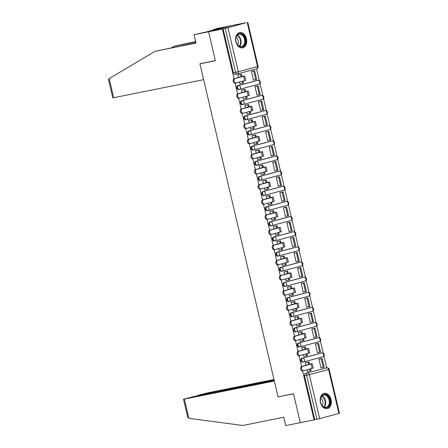 <?xml version="1.0" encoding="UTF-8"?>
<svg xmlns="http://www.w3.org/2000/svg" width="448" height="448" viewBox="0 0 448 448"><rect width="100%" height="100%" fill="white"/><g stroke="black" fill="none" stroke-linecap="round" stroke-linejoin="round"><path stroke-width="0.67" d="M321.177 353.08A1.994 1.406 78.6 0 0 321.115 353.086A1.994 1.406 78.6 0 0 321.054 353.102L301.806 358.277A1.994 1.406 78.6 0 0 300.899 360.584A1.994 1.406 78.6 0 0 302.652 362.174A1.994 1.406 78.6 0 0 302.714 362.158L303.352 362.029M317.626 337.932A1.994 1.406 78.6 0 0 317.565 337.943A1.994 1.406 78.6 0 0 317.498 337.954L298.25 343.129A1.994 1.406 78.6 0 0 297.349 345.436A1.994 1.406 78.6 0 0 299.102 347.026A1.994 1.406 78.6 0 0 299.163 347.015L299.802 346.886M314.07 322.784A1.994 1.406 78.6 0 0 314.009 322.795A1.994 1.406 78.6 0 0 313.947 322.812L294.7 327.981A1.994 1.406 78.6 0 0 293.793 330.288A1.994 1.406 78.6 0 0 295.546 331.884A1.994 1.406 78.6 0 0 295.613 331.867L296.251 331.738M310.52 307.642A1.994 1.406 78.6 0 0 310.458 307.653A1.994 1.406 78.6 0 0 310.397 307.664L291.144 312.838A1.994 1.406 78.6 0 0 290.242 315.146A1.994 1.406 78.6 0 0 291.995 316.736A1.994 1.406 78.6 0 0 292.057 316.719L292.695 316.59M306.97 292.494A1.994 1.406 78.6 0 0 306.902 292.505A1.994 1.406 78.6 0 0 306.841 292.516L287.594 297.69A1.994 1.406 78.6 0 0 286.692 299.998A1.994 1.406 78.6 0 0 288.445 301.588A1.994 1.406 78.6 0 0 288.506 301.577L289.145 301.448M303.414 277.346A1.994 1.406 78.6 0 0 303.352 277.357A1.994 1.406 78.6 0 0 303.29 277.374L284.043 282.548A1.994 1.406 78.6 0 0 283.136 284.855A1.994 1.406 78.6 0 0 284.889 286.446A1.994 1.406 78.6 0 0 284.95 286.429L285.589 286.3M299.863 262.203A1.994 1.406 78.6 0 0 299.802 262.214A1.994 1.406 78.6 0 0 299.74 262.226L280.487 267.4A1.994 1.406 78.6 0 0 279.586 269.707A1.994 1.406 78.6 0 0 281.338 271.298A1.994 1.406 78.6 0 0 281.4 271.281L282.038 271.152M296.307 247.055A1.994 1.406 78.6 0 0 296.246 247.066A1.994 1.406 78.6 0 0 296.184 247.083L276.937 252.252A1.994 1.406 78.6 0 0 276.03 254.559A1.994 1.406 78.6 0 0 277.788 256.15A1.994 1.406 78.6 0 0 277.85 256.138L278.488 256.01M292.757 231.907A1.994 1.406 78.6 0 0 292.695 231.918A1.994 1.406 78.6 0 0 292.634 231.935L273.386 237.11A1.994 1.406 78.6 0 0 272.479 239.417A1.994 1.406 78.6 0 0 274.232 241.007A1.994 1.406 78.6 0 0 274.294 240.99L274.932 240.862M289.206 216.765A1.994 1.406 78.6 0 0 289.145 216.776A1.994 1.406 78.6 0 0 289.078 216.787L269.83 221.962A1.994 1.406 78.6 0 0 268.929 224.269A1.994 1.406 78.6 0 0 270.682 225.859A1.994 1.406 78.6 0 0 270.743 225.842L271.382 225.719M285.65 201.617A1.994 1.406 78.6 0 0 285.589 201.628A1.994 1.406 78.6 0 0 285.527 201.645L266.28 206.814A1.994 1.406 78.6 0 0 265.373 209.121A1.994 1.406 78.6 0 0 267.131 210.711A1.994 1.406 78.6 0 0 267.193 210.7L267.831 210.571M282.1 186.469A1.994 1.406 78.6 0 0 282.038 186.48A1.994 1.406 78.6 0 0 281.977 186.497L262.73 191.671A1.994 1.406 78.6 0 0 261.822 193.978A1.994 1.406 78.6 0 0 263.575 195.569A1.994 1.406 78.6 0 0 263.637 195.552L264.275 195.423M278.55 171.326A1.994 1.406 78.6 0 0 278.482 171.338A1.994 1.406 78.6 0 0 278.421 171.349L259.174 176.523A1.994 1.406 78.6 0 0 258.272 178.83A1.994 1.406 78.6 0 0 260.025 180.421A1.994 1.406 78.6 0 0 260.086 180.404L260.725 180.281M274.994 156.178A1.994 1.406 78.6 0 0 274.932 156.19A1.994 1.406 78.6 0 0 274.87 156.206L255.623 161.375A1.994 1.406 78.6 0 0 254.716 163.682A1.994 1.406 78.6 0 0 256.469 165.273A1.994 1.406 78.6 0 0 256.53 165.262L257.169 165.133M271.443 141.036A1.994 1.406 78.6 0 0 271.382 141.042A1.994 1.406 78.6 0 0 271.32 141.058L252.067 146.233A1.994 1.406 78.6 0 0 251.166 148.54A1.994 1.406 78.6 0 0 252.918 150.13A1.994 1.406 78.6 0 0 252.98 150.114L253.618 149.985M267.893 125.888A1.994 1.406 78.6 0 0 267.826 125.899A1.994 1.406 78.6 0 0 267.764 125.91L248.517 131.085A1.994 1.406 78.6 0 0 247.61 133.392A1.994 1.406 78.6 0 0 249.368 134.982A1.994 1.406 78.6 0 0 249.43 134.971L250.068 134.842M264.337 110.74A1.994 1.406 78.6 0 0 264.275 110.751A1.994 1.406 78.6 0 0 264.214 110.768L244.966 115.937A1.994 1.406 78.6 0 0 244.059 118.244A1.994 1.406 78.6 0 0 245.812 119.834A1.994 1.406 78.6 0 0 245.874 119.823L246.512 119.694M260.786 95.598A1.994 1.406 78.6 0 0 260.725 95.603A1.994 1.406 78.6 0 0 260.663 95.62L241.41 100.794A1.994 1.406 78.6 0 0 240.509 103.102A1.994 1.406 78.6 0 0 242.262 104.692A1.994 1.406 78.6 0 0 242.323 104.675L242.962 104.546M257.23 80.45A1.994 1.406 78.6 0 0 257.169 80.461A1.994 1.406 78.6 0 0 257.107 80.472L237.86 85.646A1.994 1.406 78.6 0 0 236.953 87.954A1.994 1.406 78.6 0 0 238.711 89.544A1.994 1.406 78.6 0 0 238.773 89.533L239.411 89.404M246.445 38.786A7.784 5.488 78.6 0 0 239.602 32.581A7.784 5.488 78.6 0 0 235.833 41.636A7.784 5.488 78.6 0 0 242.67 47.841A7.784 5.488 78.6 0 0 246.445 38.786M331.066 399.571A7.784 5.488 78.6 0 0 324.223 393.366A7.784 5.488 78.6 0 0 320.454 402.422A7.784 5.488 78.6 0 0 327.292 408.626A7.784 5.488 78.6 0 0 331.066 399.571M326.676 367.83L323.91 356.031M323.232 353.142L320.354 340.883M319.676 337.994L316.803 325.741M316.126 322.851L313.253 310.593M312.575 307.703L309.697 295.445M309.019 292.555L306.146 280.302M305.469 277.413L302.596 265.154M301.918 262.265L299.04 250.006M298.362 247.117L295.49 234.864M294.812 231.974L291.934 219.716M291.256 216.826L288.383 204.574M287.706 201.678L284.833 189.426M284.155 186.536L281.277 174.278M280.599 171.388L277.726 159.135M277.049 156.246L274.176 143.987M273.498 141.098L270.62 128.839M269.942 125.95L267.07 113.697M266.392 110.807L263.519 98.549M262.842 95.659L259.963 83.401M259.286 80.511L256.542 68.802M245.745 22.786L227.982 27.748L238.302 71.73L257.55 66.556L247.234 22.579M274.182 380.425L193.614 396.631L183.49 399.252L184.363 399.118L188.86 418.286L242.838 425.482L283.763 417.25L285.718 425.6L300.283 422.671L293.502 393.736L278.034 396.85L199.926 63.829L215.393 60.721L208.606 31.786L231.935 25.519L245.734 22.742M338.912 413.459L328.597 369.477L329.151 369.303L339.472 413.286L319.665 418.634L314.765 419.709L304.45 375.726A1.994 1.406 -101.4 0 1 305.357 373.419L326.754 367.814A1.994 1.406 -101.4 0 1 326.816 367.802L324.666 368.234A1.994 1.406 78.6 0 0 324.604 368.25M279.558 396.542L293.524 393.837L300.283 422.671L314.087 419.894L302.596 370.905M194.04 34.714L207.049 31.752L220.175 28.224L213.354 29.523L217.37 28.448L231.935 25.519L208.606 31.786L215.365 60.62L199.903 63.734L203.633 79.654L112.806 97.888L108.528 79.666L109.183 78.585L155.075 51.296L196 43.064L194.04 34.714L222.404 29.008L234.08 78.786M235.099 83.132L237.636 93.934M238.655 98.274L241.186 109.077M242.206 113.422L244.737 124.225M245.756 128.57L248.293 139.373M249.312 143.713L251.843 154.515M252.862 158.861L255.394 169.663M256.413 174.009L258.95 184.811M259.969 189.151L262.5 199.954M263.519 204.299L266.056 215.102M267.075 219.447L269.606 230.25M270.626 234.59L273.157 245.392M274.176 249.738L276.713 260.54M277.732 264.886L280.263 275.682M281.282 280.028L283.814 290.83M284.833 295.176L287.37 305.978M288.389 310.318L290.92 321.121M291.939 325.466L294.476 336.269M295.49 340.614L298.026 351.417M299.046 355.757L301.577 366.559M314.765 419.709L314.087 419.894M223.087 28.829L233.402 72.806L238.302 71.73A1.994 1.411 75 0 1 237.429 73.937A1.994 1.411 75 0 1 237.367 73.954A1.994 1.406 -101.4 0 1 237.306 73.965A1.994 1.406 -101.4 0 1 235.553 72.374L225.238 28.392L222.404 29.008M225.238 28.392L227.982 27.748M239.467 82.029L239.876 83.765L240.626 83.563M252.459 71.142L251.429 71.372L253.478 80.108L254.369 79.867M256.015 86.29L254.985 86.514L257.034 95.256L257.919 95.015M242.413 89.953L241.377 90.171L241.982 92.753M243.023 97.177L243.426 98.907L244.182 98.706M259.566 101.438L258.535 101.662L260.585 110.398L261.475 110.163M245.963 105.101L244.933 105.319L245.538 107.895M246.574 112.325L246.982 114.055L247.733 113.854M263.122 116.581L262.086 116.81L264.135 125.546L265.026 125.306M249.519 120.249L248.483 120.462L249.088 123.043M250.13 127.467L250.533 129.203L251.283 129.002M266.672 131.729L265.642 131.953L267.691 140.694L268.576 140.454M253.07 135.391L252.039 135.61L252.644 138.191M253.68 142.615L254.089 144.346L254.839 144.144M270.222 146.877L269.192 147.101L271.242 155.837L272.132 155.602M256.62 150.539L255.59 150.758L256.194 153.334M257.23 157.763L257.639 159.494L258.39 159.292M273.778 162.019L272.742 162.243L274.792 170.985L275.682 170.744M260.176 165.687L259.14 165.9L259.745 168.482M260.786 172.906L261.19 174.642L261.946 174.44M277.329 177.167L276.298 177.391L278.348 186.127L279.233 185.892M263.726 180.83L262.696 181.048L263.301 183.624M264.337 188.054L264.746 189.784L265.496 189.582M280.879 192.31L279.849 192.539L281.898 201.275L282.789 201.034M267.282 195.978L266.246 196.196L266.851 198.772M267.887 203.202L268.296 204.932L269.046 204.73M284.435 207.458L283.405 207.682L285.449 216.423L286.339 216.182M270.833 211.12L269.797 211.338L270.402 213.92M271.443 218.344L271.846 220.08L272.602 219.873M287.986 222.606L286.955 222.83L289.005 231.566L289.89 231.33M274.383 226.268L273.353 226.486L273.958 229.062M274.994 233.492L275.402 235.222L276.153 235.021M291.536 237.748L290.506 237.978L292.555 246.714L293.446 246.473M277.939 241.416L276.903 241.629L277.508 244.21M278.55 248.634L278.953 250.37L279.703 250.169M295.092 252.896L294.062 253.12L296.111 261.862L296.996 261.621M281.49 256.558L280.454 256.777L281.064 259.358M282.1 263.782L282.503 265.518L283.259 265.311M298.642 268.044L297.612 268.268L299.662 277.004L300.552 276.769M285.04 271.706L284.01 271.925L284.614 274.501M285.65 278.93L286.059 280.661L286.81 280.459M302.198 283.186L301.162 283.416L303.212 292.152L304.102 291.911M288.596 286.854L287.56 287.067L288.165 289.649M289.206 294.073L289.61 295.809L290.366 295.607M305.749 298.334L304.718 298.558L306.768 307.3L307.653 307.059M292.146 301.997L291.116 302.215L291.721 304.797M292.757 309.221L293.166 310.951L293.916 310.75M309.299 313.482L308.269 313.706L310.318 322.442L311.209 322.207M295.702 317.145L294.666 317.363L295.271 319.939M296.307 324.369L296.716 326.099L297.466 325.898M312.855 328.625L311.819 328.854L313.869 337.59L314.759 337.35M299.253 332.293L298.217 332.506L298.822 335.087M299.863 339.511L300.266 341.247L301.022 341.046M316.406 343.773L315.375 343.997L317.425 352.738L318.31 352.498M302.803 347.435L301.773 347.654L302.378 350.235M303.414 354.659L303.822 356.39L304.573 356.188M319.956 358.921L318.926 359.145L320.975 367.881L321.866 367.646M306.359 362.583L305.323 362.802L305.928 365.378M201.426 63.426L199.926 63.829M238.862 74.81L237.826 75.023L238.431 77.605M306.964 369.807L307.373 371.538L308.123 371.336M233.402 72.806A1.994 1.406 78.6 0 0 235.155 74.402A1.994 1.406 78.6 0 0 235.217 74.385L237.244 73.976M236.029 82.947L235.267 83.098A2.246 1.585 -101.4 0 1 235.2 83.115A2.246 1.585 -101.4 0 1 233.212 81.278A2.246 1.585 -101.4 0 1 234.242 78.73L235.144 78.551A2.246 1.585 78.6 0 0 234.114 81.094A2.246 1.585 78.6 0 0 236.102 82.936A2.246 1.585 78.6 0 0 236.169 82.919L245.75 80.287L244.726 75.919L242.066 76.401L241.567 74.262L237.961 74.99M239.865 83.714L243.594 82.902L243.158 81.038M242.71 83.143L242.273 81.278M242.066 76.401L234.242 78.73M241.181 76.636L240.682 74.502L241.567 74.262M237.838 75.074L240.682 74.502M253.467 80.052L256.637 79.352L254.61 70.711L251.698 71.299M255.752 79.593L253.725 70.946L254.61 70.711M251.44 71.411L253.725 70.946M235.144 78.551L244.726 75.919M195.703 41.821L174.395 46.105L171.763 47.667M174.395 46.105L195.642 41.558M213.354 29.523L213.472 30.027M155.075 51.296L195.938 42.806M188.86 418.286L187.762 417.474L183.49 399.252M273.969 379.518L207.693 392.851L198.402 395.203L197.568 395.472L198.442 395.338L198.514 395.646M274.109 380.117L198.442 395.338M278.057 396.945L274.322 381.024L184.363 399.118M239.047 33.768A6.737 4.749 -101.4 0 1 245.174 39.088A6.737 4.749 -101.4 0 1 242.122 46.878A6.737 4.749 -101.4 0 1 236.09 41.95A6.737 4.749 -101.4 0 1 235.816 40.561A6.737 4.749 -101.4 0 1 239.047 33.768M236.085 41.922A6.238 4.396 78.6 0 0 241.466 46.508A6.238 4.396 78.6 0 0 241.662 46.463A6.238 4.396 78.6 0 0 244.518 39.39A6.238 4.396 78.6 0 0 239.008 34.278A6.238 4.396 78.6 0 0 238.812 34.328A6.238 4.396 78.6 0 0 235.816 40.589M237.541 44.778A4.441 3.13 78.6 0 0 236.057 37.391M242.11 47.902L242.054 47.914A7.734 5.454 78.6 0 0 242.11 47.902A7.734 5.454 78.6 0 0 242.346 47.846A7.734 5.454 78.6 0 0 245.89 39.077A7.734 5.454 78.6 0 0 239.058 32.743A7.734 5.454 78.6 0 0 239.002 32.754L239.058 32.743M323.669 394.554A6.737 4.749 -101.4 0 1 329.795 399.874A6.737 4.749 -101.4 0 1 326.743 407.663A6.737 4.749 -101.4 0 1 320.712 402.735A6.737 4.749 -101.4 0 1 320.438 401.346A6.737 4.749 -101.4 0 1 323.669 394.554M320.706 402.707A6.238 4.396 78.6 0 0 326.088 407.294A6.238 4.396 78.6 0 0 326.284 407.249A6.238 4.396 78.6 0 0 329.14 400.176A6.238 4.396 78.6 0 0 323.63 395.063A6.238 4.396 78.6 0 0 323.434 395.114A6.238 4.396 78.6 0 0 320.438 401.374M322.162 405.563A4.441 3.13 78.6 0 0 320.678 398.177M326.732 408.688L326.676 408.699A7.734 5.454 78.6 0 0 326.732 408.688A7.734 5.454 78.6 0 0 326.967 408.632A7.734 5.454 78.6 0 0 330.512 399.862A7.734 5.454 78.6 0 0 323.68 393.529A7.734 5.454 78.6 0 0 323.624 393.54L323.68 393.529M239.579 98.09L238.818 98.246A2.246 1.585 -101.4 0 1 238.75 98.263A2.246 1.585 -101.4 0 1 236.768 96.421A2.246 1.585 -101.4 0 1 237.793 93.878L238.694 93.694A2.246 1.585 78.6 0 0 237.67 96.242A2.246 1.585 78.6 0 0 239.652 98.078A2.246 1.585 78.6 0 0 239.719 98.062L249.301 95.435L248.276 91.067L245.622 91.549L245.118 89.41L241.511 90.138M243.415 98.862L247.145 98.05L246.708 96.186M246.26 98.291L245.823 96.426M245.622 91.549L237.793 93.878M244.737 91.784L244.233 89.65L245.118 89.41M241.388 90.222L244.233 89.65M257.018 95.194L260.193 94.5L258.166 85.859L255.248 86.442M259.308 94.735L257.281 86.094L258.166 85.859M254.99 86.554L257.281 86.094M238.694 93.694L248.276 91.067M243.135 113.238L242.374 113.389A2.246 1.585 -101.4 0 1 242.301 113.406A2.246 1.585 -101.4 0 1 240.318 111.569A2.246 1.585 -101.4 0 1 241.349 109.021L242.25 108.842A2.246 1.585 78.6 0 0 241.22 111.39A2.246 1.585 78.6 0 0 243.202 113.226A2.246 1.585 78.6 0 0 243.275 113.21L252.851 110.583L251.826 106.21L249.172 106.691L248.674 104.558L245.062 105.28M246.971 114.005L250.695 113.198L250.258 111.334M249.816 113.434L249.374 111.569M249.172 106.691L241.349 109.021M248.287 106.932L247.789 104.793L248.674 104.558M244.944 105.364L247.789 104.793M260.574 110.342L263.743 109.642L261.716 101.002L258.804 101.59M262.858 109.883L260.831 101.242L261.716 101.002M258.546 101.702L260.831 101.242M242.25 108.842L251.826 106.21M246.686 128.386L245.924 128.537A2.246 1.585 -101.4 0 1 245.857 128.554A2.246 1.585 -101.4 0 1 243.869 126.717A2.246 1.585 -101.4 0 1 244.899 124.169L245.801 123.99A2.246 1.585 78.6 0 0 244.77 126.532A2.246 1.585 78.6 0 0 246.758 128.374A2.246 1.585 78.6 0 0 246.826 128.358L256.407 125.726L255.382 121.358L252.722 121.839L252.224 119.7L248.618 120.428M250.522 129.153L254.251 128.341L253.814 126.476M253.366 128.582L252.93 126.717M252.722 121.839L244.899 124.169M251.838 122.074L251.339 119.941L252.224 119.7M248.494 120.512L251.339 119.941M264.124 125.49L267.294 124.79L265.266 116.15L262.354 116.738M266.409 125.026L264.387 116.385L265.266 116.15M262.097 116.85L264.387 116.385M245.801 123.99L255.382 121.358M250.236 143.528L249.474 143.685A2.246 1.585 -101.4 0 1 249.407 143.702A2.246 1.585 -101.4 0 1 247.425 141.859A2.246 1.585 -101.4 0 1 248.45 139.317L249.351 139.132A2.246 1.585 78.6 0 0 248.326 141.68A2.246 1.585 78.6 0 0 250.309 143.517A2.246 1.585 78.6 0 0 250.376 143.5L259.958 140.874L258.933 136.506L256.278 136.982L255.774 134.848L252.168 135.576M254.072 144.301L257.802 143.489L257.365 141.624M256.917 143.73L256.48 141.865M256.278 136.982L248.45 139.317M255.394 137.222L254.89 135.083L255.774 134.848M252.05 135.66L254.89 135.083M267.674 140.633L270.85 139.938L268.822 131.298L265.91 131.88M269.965 140.174L267.938 131.533L268.822 131.298M265.647 131.992L267.938 131.533M249.351 139.132L258.933 136.506M253.792 158.676L253.03 158.827A2.246 1.585 -101.4 0 1 252.958 158.844A2.246 1.585 -101.4 0 1 250.975 157.007A2.246 1.585 -101.4 0 1 252.006 154.459L252.907 154.28A2.246 1.585 78.6 0 0 251.877 156.828A2.246 1.585 78.6 0 0 253.859 158.665A2.246 1.585 78.6 0 0 253.932 158.648L263.508 156.022L262.483 151.648L259.829 152.13L259.33 149.996L255.718 150.718M257.628 159.443L261.358 158.637L260.915 156.772M260.473 158.872L260.036 157.007M259.829 152.13L252.006 154.459M258.944 152.37L258.446 150.231L259.33 149.996M255.601 150.802L258.446 150.231M271.23 155.781L274.4 155.081L272.373 146.44L269.461 147.028M273.515 155.322L271.488 146.681L272.373 146.44M269.203 147.14L271.488 146.681M252.907 154.28L262.483 151.648M257.342 173.824L256.581 173.975A2.246 1.585 -101.4 0 1 256.514 173.992A2.246 1.585 -101.4 0 1 254.526 172.155A2.246 1.585 -101.4 0 1 255.556 169.607L256.458 169.422A2.246 1.585 78.6 0 0 255.427 171.97A2.246 1.585 78.6 0 0 257.415 173.813A2.246 1.585 78.6 0 0 257.482 173.796L267.064 171.164L266.039 166.796L263.379 167.278L262.881 165.138L259.274 165.866M261.178 174.591L264.908 173.779L264.471 171.914M264.023 174.02L263.586 172.155M263.379 167.278L255.556 169.607M262.5 167.513L261.996 165.379L262.881 165.138M259.151 165.95L261.996 165.379M274.781 170.929L277.95 170.229L275.929 161.588L273.011 162.176M277.071 170.464L275.044 161.823L275.929 161.588M272.754 162.288L275.044 161.823M256.458 169.422L266.039 166.796M260.898 188.966L260.137 189.123A2.246 1.585 -101.4 0 1 260.064 189.14A2.246 1.585 -101.4 0 1 258.082 187.298A2.246 1.585 -101.4 0 1 259.112 184.755L260.014 184.57A2.246 1.585 78.6 0 0 258.983 187.118A2.246 1.585 78.6 0 0 260.966 188.955A2.246 1.585 78.6 0 0 261.038 188.938L270.614 186.312L269.59 181.944L266.935 182.42L266.431 180.286L262.825 181.014M264.734 189.739L268.458 188.927L268.022 187.062M267.574 189.162L267.137 187.298M266.935 182.42L259.112 184.755M266.05 182.661L265.546 180.522L266.431 180.286M262.707 181.098L265.546 180.522M278.331 186.071L281.506 185.377L279.479 176.736L276.567 177.318M280.622 185.612L278.594 176.971L279.479 176.736M276.304 177.43L278.594 176.971M260.014 184.57L269.59 181.944M264.449 204.114L263.687 204.266A2.246 1.585 -101.4 0 1 263.614 204.282A2.246 1.585 -101.4 0 1 261.632 202.446A2.246 1.585 -101.4 0 1 262.662 199.898L263.564 199.718A2.246 1.585 78.6 0 0 262.534 202.261A2.246 1.585 78.6 0 0 264.516 204.103A2.246 1.585 78.6 0 0 264.589 204.086L274.17 201.454L273.146 197.086L270.486 197.568L269.987 195.434L266.381 196.157M268.285 204.882L272.014 204.075L271.578 202.21M271.13 204.31L270.693 202.446M270.486 197.568L262.662 199.898M269.601 197.803L269.102 195.67L269.987 195.434M266.258 196.241L269.102 195.67M281.887 201.219L285.057 200.519L283.03 191.878L280.118 192.466M284.172 200.76L282.145 192.119L283.03 191.878M279.86 192.578L282.145 192.119M263.564 199.718L273.146 197.086M267.999 219.262L267.238 219.414A2.246 1.585 -101.4 0 1 267.17 219.43A2.246 1.585 -101.4 0 1 265.188 217.594A2.246 1.585 -101.4 0 1 266.213 215.046L267.114 214.861A2.246 1.585 78.6 0 0 266.09 217.409A2.246 1.585 78.6 0 0 268.072 219.251A2.246 1.585 78.6 0 0 268.139 219.234L277.721 216.602L276.696 212.234L274.042 212.716L273.538 210.577L269.931 211.305M271.835 220.03L275.565 219.218L275.128 217.353M274.68 219.458L274.243 217.594M274.042 212.716L266.213 215.046M273.157 212.951L272.653 210.818L273.538 210.577M269.808 211.389L272.653 210.818M285.438 216.367L288.613 215.667L286.586 207.026L283.668 207.614M287.728 215.902L285.701 207.262L286.586 207.026M283.41 207.721L285.701 207.262M267.114 214.861L276.696 212.234M271.555 234.405L270.794 234.562A2.246 1.585 -101.4 0 1 270.721 234.578A2.246 1.585 -101.4 0 1 268.738 232.736A2.246 1.585 -101.4 0 1 269.769 230.188L270.67 230.009A2.246 1.585 78.6 0 0 269.64 232.557A2.246 1.585 78.6 0 0 271.622 234.394A2.246 1.585 78.6 0 0 271.695 234.377L281.271 231.75L280.246 227.382L277.592 227.858L277.088 225.725L273.482 226.453M275.391 235.178L279.115 234.366L278.678 232.501M278.23 234.601L277.794 232.736M277.592 227.858L269.769 230.188M276.707 228.099L276.209 225.96L277.088 225.725M273.364 226.537L276.209 225.96M288.988 231.51L292.163 230.815L290.136 222.174L287.224 222.757M291.278 231.05L289.251 222.41L290.136 222.174M286.966 222.869L289.251 222.41M270.67 230.009L280.246 227.382M275.106 249.553L274.344 249.704A2.246 1.585 -101.4 0 1 274.277 249.721A2.246 1.585 -101.4 0 1 272.289 247.884A2.246 1.585 -101.4 0 1 273.319 245.336L274.221 245.157A2.246 1.585 78.6 0 0 273.19 247.699A2.246 1.585 78.6 0 0 275.178 249.542A2.246 1.585 78.6 0 0 275.246 249.525L284.827 246.893L283.802 242.525L281.142 243.006L280.644 240.873L277.038 241.595M278.942 250.32L282.671 249.514L282.234 247.649M281.786 249.749L281.35 247.884M281.142 243.006L273.319 245.336M280.258 243.242L279.759 241.108L280.644 240.873M276.914 241.679L279.759 241.108M292.544 246.658L295.714 245.958L293.686 237.317L290.774 237.905M294.829 246.198L292.807 237.558L293.686 237.317M290.517 238.017L292.807 237.558M274.221 245.157L283.802 242.525M278.656 264.701L277.894 264.852A2.246 1.585 -101.4 0 1 277.827 264.869A2.246 1.585 -101.4 0 1 275.845 263.026A2.246 1.585 -101.4 0 1 276.87 260.484L277.771 260.299A2.246 1.585 78.6 0 0 276.746 262.847A2.246 1.585 78.6 0 0 278.729 264.684A2.246 1.585 78.6 0 0 278.796 264.673L288.378 262.041L287.353 257.673L284.698 258.154L284.194 256.015L280.588 256.743M282.492 265.468L286.222 264.656L285.785 262.791M285.337 264.897L284.9 263.032M284.698 258.154L276.87 260.484M283.814 258.39L283.31 256.256L284.194 256.015M280.47 256.827L283.31 256.256M296.094 261.8L299.27 261.106L297.242 252.465L294.325 253.047M298.385 261.341L296.358 252.7L297.242 252.465M294.067 253.159L296.358 252.7M277.771 260.299L287.353 257.673M282.212 279.843L281.45 280A2.246 1.585 -101.4 0 1 281.378 280.011A2.246 1.585 -101.4 0 1 279.395 278.174A2.246 1.585 -101.4 0 1 280.426 275.626L281.327 275.447A2.246 1.585 78.6 0 0 280.297 277.995A2.246 1.585 78.6 0 0 282.279 279.832A2.246 1.585 78.6 0 0 282.352 279.815L291.928 277.189L290.903 272.821L288.249 273.297L287.75 271.163L284.138 271.886M286.048 280.61L289.772 279.804L289.335 277.939M288.893 280.039L288.45 278.174M288.249 273.297L280.426 275.626M287.364 273.538L286.866 271.398L287.75 271.163M284.021 271.97L286.866 271.398M299.65 276.948L302.82 276.248L300.793 267.607L297.881 268.195M301.935 276.489L299.908 267.848L300.793 267.607M297.623 268.307L299.908 267.848M281.327 275.447L290.903 272.821M285.762 294.991L285.001 295.142A2.246 1.585 -101.4 0 1 284.934 295.159A2.246 1.585 -101.4 0 1 282.946 293.322A2.246 1.585 -101.4 0 1 283.976 290.774L284.878 290.595A2.246 1.585 78.6 0 0 283.847 293.138A2.246 1.585 78.6 0 0 285.835 294.98A2.246 1.585 78.6 0 0 285.902 294.963L295.484 292.331L294.459 287.963L291.799 288.445L291.301 286.311L287.694 287.034M289.598 295.758L293.328 294.952L292.891 293.087M292.443 295.187L292.006 293.322M291.799 288.445L283.976 290.774M290.92 288.68L290.416 286.546L291.301 286.311M287.571 287.118L290.416 286.546M303.201 292.096L306.37 291.396L304.349 282.755L301.431 283.343M305.491 291.637L303.464 282.996L304.349 282.755M301.174 283.455L303.464 282.996M284.878 290.595L294.459 287.963M289.313 310.139L288.557 310.29A2.246 1.585 -101.4 0 1 288.484 310.307A2.246 1.585 -101.4 0 1 286.502 308.465A2.246 1.585 -101.4 0 1 287.532 305.922L288.434 305.738A2.246 1.585 78.6 0 0 287.403 308.286A2.246 1.585 78.6 0 0 289.386 310.122A2.246 1.585 78.6 0 0 289.458 310.106L299.034 307.479L298.01 303.111L295.355 303.593L294.851 301.454L291.245 302.182M293.154 310.906L296.878 310.094L296.442 308.23M295.994 310.335L295.557 308.47M295.355 303.593L287.532 305.922M294.47 303.828L293.966 301.694L294.851 301.454M291.127 302.266L293.966 301.694M306.751 307.238L309.926 306.544L307.899 297.903L304.987 298.486M309.042 306.779L307.014 298.138L307.899 297.903M304.724 298.598L307.014 298.138M288.434 305.738L298.01 303.111M292.869 325.282L292.107 325.438A2.246 1.585 -101.4 0 1 292.034 325.45A2.246 1.585 -101.4 0 1 290.052 323.613A2.246 1.585 -101.4 0 1 291.082 321.065L291.984 320.886A2.246 1.585 78.6 0 0 290.954 323.434A2.246 1.585 78.6 0 0 292.936 325.27A2.246 1.585 78.6 0 0 293.009 325.254L302.585 322.627L301.56 318.254L298.906 318.735L298.407 316.602L294.801 317.324M296.705 326.049L300.434 325.242L299.992 323.378M299.55 325.478L299.113 323.613M298.906 318.735L291.082 321.065M298.021 318.976L297.522 316.837L298.407 316.602M294.678 317.408L297.522 316.837M310.307 322.386L313.477 321.686L311.45 313.046L308.538 313.634M312.592 321.927L310.565 313.286L311.45 313.046M308.28 313.746L310.565 313.286M291.984 320.886L301.56 318.254M296.419 340.43L295.658 340.581A2.246 1.585 -101.4 0 1 295.59 340.598A2.246 1.585 -101.4 0 1 293.602 338.761A2.246 1.585 -101.4 0 1 294.633 336.213L295.534 336.034A2.246 1.585 78.6 0 0 294.504 338.576A2.246 1.585 78.6 0 0 296.492 340.418A2.246 1.585 78.6 0 0 296.559 340.402L306.141 337.77L305.116 333.402L302.462 333.883L301.958 331.744L298.351 332.472M300.255 341.197L303.985 340.385L303.548 338.52M303.1 340.626L302.663 338.761M302.462 333.883L294.633 336.213M301.577 334.118L301.073 331.985L301.958 331.744M298.228 332.556L301.073 331.985M313.858 337.534L317.033 336.834L315.006 328.194L312.088 328.782M316.148 337.075L314.121 328.429L315.006 328.194M311.83 328.894L314.121 328.429M295.534 336.034L305.116 333.402M299.975 355.572L299.214 355.729A2.246 1.585 -101.4 0 1 299.141 355.746A2.246 1.585 -101.4 0 1 297.158 353.903A2.246 1.585 -101.4 0 1 298.189 351.361L299.09 351.176A2.246 1.585 78.6 0 0 298.06 353.724A2.246 1.585 78.6 0 0 300.042 355.561A2.246 1.585 78.6 0 0 300.115 355.544L309.691 352.918L308.666 348.55L306.012 349.031L305.508 346.892L301.902 347.62M303.811 356.345L307.535 355.533L307.098 353.668M306.65 355.774L306.214 353.909M306.012 349.031L298.189 351.361M305.127 349.266L304.629 347.133L305.508 346.892M301.784 347.704L304.629 347.133M317.408 352.677L320.583 351.982L318.556 343.342L315.644 343.924M319.698 352.218L317.671 343.577L318.556 343.342M315.381 344.036L317.671 343.577M299.09 351.176L308.666 348.55M303.526 370.72L302.764 370.871A2.246 1.585 -101.4 0 1 302.697 370.888A2.246 1.585 -101.4 0 1 300.709 369.051A2.246 1.585 -101.4 0 1 301.739 366.503L302.641 366.324A2.246 1.585 78.6 0 0 301.61 368.872A2.246 1.585 78.6 0 0 303.598 370.709A2.246 1.585 78.6 0 0 303.666 370.692L313.247 368.066L312.222 363.692L309.562 364.174L309.064 362.04L305.458 362.762M307.362 371.487L311.091 370.681L310.654 368.816M310.206 370.916L309.77 369.051M309.562 364.174L301.739 366.503M308.678 364.414L308.179 362.275L309.064 362.04M305.334 362.846L308.179 362.275M320.964 367.825L324.134 367.125L322.106 358.484L319.194 359.072M323.249 367.366L321.222 358.725L322.106 358.484M318.937 359.184L321.222 358.725M302.641 366.324L312.222 363.692M303.604 361.973L322.728 356.832A1.994 1.411 -105 0 0 322.79 356.821L303.542 361.99A1.994 1.411 -105 0 1 303.475 362.006A1.994 1.406 -101.4 0 1 303.414 362.018A1.994 1.406 -101.4 0 1 301.661 360.427A1.994 1.406 -101.4 0 1 302.568 358.12L321.815 352.951A1.994 1.406 -101.4 0 1 321.877 352.934L321.115 353.086M301.806 358.277L302.568 358.12A1.994 1.411 75 0 1 304.41 359.783A1.994 1.411 -105 0 1 303.542 361.99A1.994 1.994 0 0 1 303.414 362.018L302.652 362.174M300.048 346.825L319.172 341.684A1.994 1.411 -105 0 0 319.234 341.673L299.986 346.847A1.994 1.411 -105 0 1 299.925 346.858A1.994 1.406 -101.4 0 1 299.863 346.875A1.994 1.406 -101.4 0 1 298.11 345.285A1.994 1.406 -101.4 0 1 299.012 342.978L318.265 337.803A1.994 1.406 -101.4 0 1 318.326 337.786L317.565 337.943M298.25 343.129L299.012 342.978A1.994 1.411 75 0 1 300.86 344.641A1.994 1.411 -105 0 1 299.986 346.847A1.994 1.994 0 0 1 299.863 346.875L299.102 347.026M296.498 331.682L315.622 326.542A1.994 1.411 -105 0 0 315.683 326.525L296.436 331.699A1.994 1.411 -105 0 1 296.374 331.716A1.994 1.406 -101.4 0 1 296.313 331.727A1.994 1.406 -101.4 0 1 294.56 330.137A1.994 1.406 -101.4 0 1 295.462 327.83L314.709 322.655A1.994 1.406 -101.4 0 1 314.77 322.644L314.009 322.795M294.7 327.981L295.462 327.83A1.994 1.411 75 0 1 297.304 329.493A1.994 1.411 -105 0 1 296.436 331.699A1.994 1.994 0 0 1 296.313 331.727L295.546 331.884M292.947 316.534L312.071 311.394A1.994 1.411 -105 0 0 312.133 311.382L292.886 316.551A1.994 1.411 -105 0 1 292.818 316.568A1.994 1.406 -101.4 0 1 292.757 316.585A1.994 1.406 -101.4 0 1 291.004 314.989A1.994 1.406 -101.4 0 1 291.911 312.682L311.158 307.513A1.994 1.406 -101.4 0 1 311.22 307.496L310.458 307.653M291.144 312.838L291.911 312.682A1.994 1.411 75 0 1 293.754 314.345A1.994 1.411 -105 0 1 292.886 316.551A1.994 1.994 0 0 1 292.757 316.585L291.995 316.736M289.391 301.386L308.515 296.251A1.994 1.411 -105 0 0 308.577 296.234L289.33 301.409A1.994 1.411 -105 0 1 289.268 301.42A1.994 1.406 -101.4 0 1 289.206 301.437A1.994 1.406 -101.4 0 1 287.454 299.846A1.994 1.406 -101.4 0 1 288.355 297.539L307.608 292.365A1.994 1.406 -101.4 0 1 307.67 292.348L306.902 292.505M287.594 297.69L288.355 297.539A1.994 1.411 75 0 1 290.198 299.202A1.994 1.411 -105 0 1 289.33 301.409A1.994 1.994 0 0 1 289.206 301.437L288.445 301.588M285.841 286.244L304.965 281.103A1.994 1.411 -105 0 0 305.026 281.086L285.779 286.261A1.994 1.411 -105 0 1 285.718 286.278A1.994 1.406 -101.4 0 1 285.656 286.289A1.994 1.406 -101.4 0 1 283.898 284.698A1.994 1.406 -101.4 0 1 284.805 282.391L304.052 277.217A1.994 1.406 -101.4 0 1 304.114 277.206L303.352 277.357M284.043 282.548L284.805 282.391A1.994 1.411 75 0 1 286.647 284.054A1.994 1.411 -105 0 1 285.779 286.261A1.994 1.994 0 0 1 285.656 286.289L284.889 286.446M282.285 271.096L301.409 265.955A1.994 1.411 -105 0 0 301.476 265.944L282.223 271.113A1.994 1.411 -105 0 1 282.162 271.13A1.994 1.406 -101.4 0 1 282.1 271.146A1.994 1.406 -101.4 0 1 280.347 269.556A1.994 1.406 -101.4 0 1 281.254 267.243L300.502 262.074A1.994 1.406 -101.4 0 1 300.563 262.058L299.802 262.214M280.487 267.4L281.254 267.243A1.994 1.411 75 0 1 283.097 268.906A1.994 1.411 -105 0 1 282.223 271.113A1.994 1.994 0 0 1 282.1 271.146L281.338 271.298M278.734 255.948L297.858 250.813A1.994 1.411 -105 0 0 297.92 250.796L278.673 255.97A1.994 1.411 -105 0 1 278.611 255.982A1.994 1.406 -101.4 0 1 278.55 255.998A1.994 1.406 -101.4 0 1 276.797 254.408A1.994 1.406 -101.4 0 1 277.698 252.101L296.946 246.926A1.994 1.406 -101.4 0 1 297.013 246.915L296.246 247.066M276.937 252.252L277.698 252.101A1.994 1.411 75 0 1 279.541 253.764A1.994 1.411 -105 0 1 278.673 255.97A1.994 1.994 0 0 1 278.55 255.998L277.788 256.15M275.184 240.806L294.308 235.665A1.994 1.411 -105 0 0 294.37 235.648L275.122 240.822A1.994 1.411 -105 0 1 275.061 240.839A1.994 1.406 -101.4 0 1 274.994 240.85A1.994 1.406 -101.4 0 1 273.241 239.26A1.994 1.406 -101.4 0 1 274.148 236.953L293.395 231.778A1.994 1.406 -101.4 0 1 293.457 231.767L292.695 231.918M273.386 237.11L274.148 236.953A1.994 1.411 75 0 1 275.99 238.616A1.994 1.411 -105 0 1 275.122 240.822A1.994 1.994 0 0 1 274.994 240.85L274.232 241.007M271.628 225.658L290.752 220.517A1.994 1.411 -105 0 0 290.819 220.506L271.566 225.674A1.994 1.411 -105 0 1 271.505 225.691A1.994 1.406 -101.4 0 1 271.443 225.708A1.994 1.406 -101.4 0 1 269.69 224.118A1.994 1.406 -101.4 0 1 270.598 221.81L289.845 216.636A1.994 1.406 -101.4 0 1 289.906 216.619L289.145 216.776M269.83 221.962L270.598 221.81A1.994 1.411 75 0 1 272.44 223.468A1.994 1.411 -105 0 1 271.566 225.674A1.994 1.994 0 0 1 271.443 225.708L270.682 225.859M268.078 210.51L287.202 205.374A1.994 1.411 -105 0 0 287.263 205.358L268.016 210.532A1.994 1.411 -105 0 1 267.954 210.543A1.994 1.406 -101.4 0 1 267.893 210.56A1.994 1.406 -101.4 0 1 266.14 208.97A1.994 1.406 -101.4 0 1 267.042 206.662L286.289 201.488A1.994 1.406 -101.4 0 1 286.35 201.477L285.589 201.628M266.28 206.814L267.042 206.662A1.994 1.411 75 0 1 268.884 208.326A1.994 1.411 -105 0 1 268.016 210.532A1.994 1.994 0 0 1 267.893 210.56L267.131 210.711M264.527 195.367L283.651 190.226A1.994 1.411 -105 0 0 283.713 190.21L264.466 195.384A1.994 1.411 -105 0 1 264.398 195.401A1.994 1.406 -101.4 0 1 264.337 195.412A1.994 1.406 -101.4 0 1 262.584 193.822A1.994 1.406 -101.4 0 1 263.491 191.514L282.738 186.346A1.994 1.406 -101.4 0 1 282.8 186.329L282.038 186.48M262.73 191.671L263.491 191.514A1.994 1.411 75 0 1 265.334 193.178A1.994 1.411 -105 0 1 264.466 195.384A1.994 1.994 0 0 1 264.337 195.412L263.575 195.569M260.971 180.219L280.095 175.078A1.994 1.411 -105 0 0 280.157 175.067L260.91 180.236A1.994 1.411 -105 0 1 260.848 180.253A1.994 1.406 -101.4 0 1 260.786 180.27A1.994 1.406 -101.4 0 1 259.034 178.679A1.994 1.406 -101.4 0 1 259.935 176.372L279.188 171.198A1.994 1.406 -101.4 0 1 279.25 171.181L278.482 171.338M259.174 176.523L259.935 176.372A1.994 1.411 75 0 1 261.778 178.035A1.994 1.411 -105 0 1 260.91 180.236A1.994 1.994 0 0 1 260.786 180.27L260.025 180.421M257.421 165.071L276.545 159.936A1.994 1.411 -105 0 0 276.606 159.919L257.359 165.094A1.994 1.411 -105 0 1 257.298 165.105A1.994 1.406 -101.4 0 1 257.236 165.122A1.994 1.406 -101.4 0 1 255.478 163.531A1.994 1.406 -101.4 0 1 256.385 161.224L275.632 156.05A1.994 1.406 -101.4 0 1 275.694 156.038L274.932 156.19M255.623 161.375L256.385 161.224A1.994 1.411 75 0 1 258.227 162.887A1.994 1.411 -105 0 1 257.359 165.094A1.994 1.994 0 0 1 257.236 165.122L256.469 165.273M253.865 149.929L272.994 144.788A1.994 1.411 -105 0 0 273.056 144.771L253.803 149.946A1.994 1.411 -105 0 1 253.742 149.962A1.994 1.406 -101.4 0 1 253.68 149.974A1.994 1.406 -101.4 0 1 251.927 148.383A1.994 1.406 -101.4 0 1 252.834 146.076L272.082 140.907A1.994 1.406 -101.4 0 1 272.143 140.89L271.382 141.042M252.067 146.233L252.834 146.076A1.994 1.411 75 0 1 254.677 147.739A1.994 1.411 -105 0 1 253.803 149.946A1.994 1.994 0 0 1 253.68 149.974L252.918 150.13M250.314 134.781L269.438 129.64A1.994 1.411 -105 0 0 269.5 129.629L250.253 134.803A1.994 1.411 -105 0 1 250.191 134.814A1.994 1.406 -101.4 0 1 250.13 134.831A1.994 1.406 -101.4 0 1 248.377 133.241A1.994 1.406 -101.4 0 1 249.278 130.934L268.531 125.759A1.994 1.406 -101.4 0 1 268.593 125.742L267.826 125.899M248.517 131.085L249.278 130.934A1.994 1.411 75 0 1 251.121 132.597A1.994 1.411 -105 0 1 250.253 134.803A1.994 1.994 0 0 1 250.13 134.831L249.368 134.982M246.764 119.638L265.888 114.498A1.994 1.411 -105 0 0 265.95 114.481L246.702 119.655A1.994 1.411 -105 0 1 246.641 119.666A1.994 1.406 -101.4 0 1 246.579 119.683A1.994 1.406 -101.4 0 1 244.821 118.093A1.994 1.406 -101.4 0 1 245.728 115.786L264.975 110.611A1.994 1.406 -101.4 0 1 265.037 110.6L264.275 110.751M244.966 115.937L245.728 115.786A1.994 1.411 75 0 1 247.57 117.449A1.994 1.411 -105 0 1 246.702 119.655A1.994 1.994 0 0 1 246.579 119.683L245.812 119.834M243.208 104.49L262.332 99.35A1.994 1.411 -105 0 0 262.399 99.338L243.146 104.507A1.994 1.411 -105 0 1 243.085 104.524A1.994 1.406 -101.4 0 1 243.023 104.535A1.994 1.406 -101.4 0 1 241.27 102.945A1.994 1.406 -101.4 0 1 242.178 100.638L261.425 95.469A1.994 1.406 -101.4 0 1 261.486 95.452L260.725 95.603M241.41 100.794L242.178 100.638A1.994 1.411 75 0 1 244.02 102.301A1.994 1.411 -105 0 1 243.146 104.507A1.994 1.994 0 0 1 243.023 104.535L242.262 104.692M239.658 89.342L258.782 84.202A1.994 1.411 -105 0 0 258.843 84.19L239.596 89.365A1.994 1.411 -105 0 1 239.534 89.376A1.994 1.406 -101.4 0 1 239.473 89.393A1.994 1.406 -101.4 0 1 237.72 87.802A1.994 1.406 -101.4 0 1 238.622 85.495L257.869 80.321A1.994 1.406 -101.4 0 1 257.93 80.304L257.169 80.461M237.86 85.646L238.622 85.495A1.994 1.411 75 0 1 240.464 87.158A1.994 1.411 -105 0 1 239.596 89.365A1.994 1.994 0 0 1 239.473 89.393L238.711 89.544M305.357 373.419L326.754 367.814A1.994 1.411 -105 0 1 328.597 369.477L309.35 374.651L319.665 418.634M235.155 74.402L237.306 73.965A1.994 1.994 0 0 0 237.429 73.937L256.682 68.762A1.994 1.994 0 0 0 258.104 66.382L257.55 66.556A1.994 1.411 75 0 1 256.682 68.762A1.994 1.411 75 0 1 256.614 68.779L237.49 73.92M321.054 353.102L321.815 352.951A1.994 1.411 -105 0 1 323.658 354.614A1.994 1.411 -105 0 1 322.79 356.821A1.994 1.994 0 0 0 324.212 354.435A1.994 1.994 0 0 0 321.877 352.934M317.498 337.954L318.265 337.803A1.994 1.411 -105 0 1 320.107 339.466A1.994 1.411 -105 0 1 319.234 341.673A1.994 1.994 0 0 0 320.662 339.287A1.994 1.994 0 0 0 318.326 337.786M313.947 322.812L314.709 322.655A1.994 1.411 -105 0 1 316.551 324.318A1.994 1.411 -105 0 1 315.683 326.525A1.994 1.994 0 0 0 317.111 324.145A1.994 1.994 0 0 0 314.77 322.644M310.397 307.664L311.158 307.513A1.994 1.411 -105 0 1 313.001 309.176A1.994 1.411 -105 0 1 312.133 311.382A1.994 1.994 0 0 0 313.555 308.997A1.994 1.994 0 0 0 311.22 307.496M306.841 292.516L307.608 292.365A1.994 1.411 -105 0 1 309.45 294.028A1.994 1.411 -105 0 1 308.577 296.234A1.994 1.994 0 0 0 310.005 293.849A1.994 1.994 0 0 0 307.67 292.348M303.29 277.374L304.052 277.217A1.994 1.411 -105 0 1 305.894 278.88A1.994 1.411 -105 0 1 305.026 281.086A1.994 1.994 0 0 0 306.449 278.706A1.994 1.994 0 0 0 304.114 277.206M299.74 262.226L300.502 262.074A1.994 1.411 -105 0 1 302.344 263.738A1.994 1.411 -105 0 1 301.476 265.944A1.994 1.994 0 0 0 302.898 263.558A1.994 1.994 0 0 0 300.563 262.058M296.184 247.083L296.946 246.926A1.994 1.411 -105 0 1 298.794 248.59A1.994 1.411 -105 0 1 297.92 250.796A1.994 1.994 0 0 0 299.348 248.41A1.994 1.994 0 0 0 297.013 246.915M292.634 231.935L293.395 231.778A1.994 1.411 -105 0 1 295.238 233.442A1.994 1.411 -105 0 1 294.37 235.648A1.994 1.994 0 0 0 295.792 233.268A1.994 1.994 0 0 0 293.457 231.767M289.078 216.787L289.845 216.636A1.994 1.411 -105 0 1 291.687 218.299A1.994 1.411 -105 0 1 290.819 220.506A1.994 1.994 0 0 0 292.242 218.12A1.994 1.994 0 0 0 289.906 216.619M285.527 201.645L286.289 201.488A1.994 1.411 -105 0 1 288.131 203.151A1.994 1.411 -105 0 1 287.263 205.358A1.994 1.994 0 0 0 288.691 202.972A1.994 1.994 0 0 0 286.35 201.477M281.977 186.497L282.738 186.346A1.994 1.411 -105 0 1 284.581 188.003A1.994 1.411 -105 0 1 283.713 190.21A1.994 1.994 0 0 0 285.135 187.83A1.994 1.994 0 0 0 282.8 186.329M278.421 171.349L279.188 171.198A1.994 1.411 -105 0 1 281.03 172.861A1.994 1.411 -105 0 1 280.157 175.067A1.994 1.994 0 0 0 281.585 172.682A1.994 1.994 0 0 0 279.25 171.181M274.87 156.206L275.632 156.05A1.994 1.411 -105 0 1 277.474 157.713A1.994 1.411 -105 0 1 276.606 159.919A1.994 1.994 0 0 0 278.034 157.539A1.994 1.994 0 0 0 275.694 156.038M271.32 141.058L272.082 140.907A1.994 1.411 -105 0 1 273.924 142.565A1.994 1.411 -105 0 1 273.056 144.771A1.994 1.994 0 0 0 274.478 142.391A1.994 1.994 0 0 0 272.143 140.89M267.764 125.91L268.531 125.759A1.994 1.411 -105 0 1 270.374 127.422A1.994 1.411 -105 0 1 269.5 129.629A1.994 1.994 0 0 0 270.928 127.243A1.994 1.994 0 0 0 268.593 125.742M264.214 110.768L264.975 110.611A1.994 1.411 -105 0 1 266.818 112.274A1.994 1.411 -105 0 1 265.95 114.481A1.994 1.994 0 0 0 267.372 112.101A1.994 1.994 0 0 0 265.037 110.6M260.663 95.62L261.425 95.469A1.994 1.411 -105 0 1 263.267 97.132A1.994 1.411 -105 0 1 262.399 99.338A1.994 1.994 0 0 0 263.822 96.953A1.994 1.994 0 0 0 261.486 95.452M257.107 80.472L257.869 80.321A1.994 1.411 -105 0 1 259.711 81.984A1.994 1.411 -105 0 1 258.843 84.19A1.994 1.994 0 0 0 260.271 81.805A1.994 1.994 0 0 0 257.93 80.304M304.45 375.726L306.6 375.295A1.994 1.406 -101.4 0 1 307.507 372.988A1.994 1.411 -105 0 1 309.35 374.651L306.6 375.295L316.915 419.278M243.611 76.272L244.636 80.64M109.183 78.585L113.68 97.754M237.311 35.207A6.238 4.396 -101.4 0 1 240.934 40.253A6.238 4.396 -101.4 0 1 239.546 46.306M239.176 46.138A6.031 4.25 78.6 0 0 240.447 40.348A6.031 4.25 78.6 0 0 237.037 35.504M321.933 395.993A6.238 4.396 -101.4 0 1 325.556 401.038A6.238 4.396 -101.4 0 1 324.167 407.092M323.798 406.924A6.031 4.25 78.6 0 0 325.069 401.139A6.031 4.25 78.6 0 0 321.658 396.295M247.162 91.42L248.186 95.788M250.718 106.568L251.742 110.936M254.268 121.71L255.293 126.078M257.824 136.858L258.849 141.226M261.374 152.001L262.399 156.374M264.925 167.149L265.95 171.517M268.481 182.297L269.506 186.665M272.031 197.439L273.056 201.813M275.582 212.587L276.606 216.955M279.138 227.735L280.162 232.103M282.688 242.878L283.713 247.251M286.244 258.026L287.269 262.394M289.794 273.174L290.819 277.542M293.345 288.316L294.37 292.684M296.901 303.464L297.926 307.832M300.451 318.612L301.476 322.98M304.002 333.754L305.026 338.122M307.558 348.902L308.582 353.27M311.108 364.05L312.133 368.418M329.151 369.303A1.994 1.994 0 0 0 326.816 367.802M258.104 66.382L247.789 22.4M235.2 83.115L236.102 82.936M197.568 395.472L197.652 395.819M238.75 98.263L239.652 98.078M242.301 113.406L243.202 113.226M245.857 128.554L246.758 128.374M249.407 143.702L250.309 143.517M252.958 158.844L253.859 158.665M256.514 173.992L257.415 173.813M260.064 189.14L260.966 188.955M263.614 204.282L264.516 204.103M267.17 219.43L268.072 219.251M270.721 234.578L271.622 234.394M274.277 249.721L275.178 249.542M277.827 264.869L278.729 264.684M281.378 280.011L282.279 279.832M284.934 295.159L285.835 294.98M288.484 310.307L289.386 310.122M292.034 325.45L292.936 325.27M295.59 340.598L296.492 340.418M299.141 355.746L300.042 355.561M302.697 370.888L303.598 370.709"/></g></svg>
